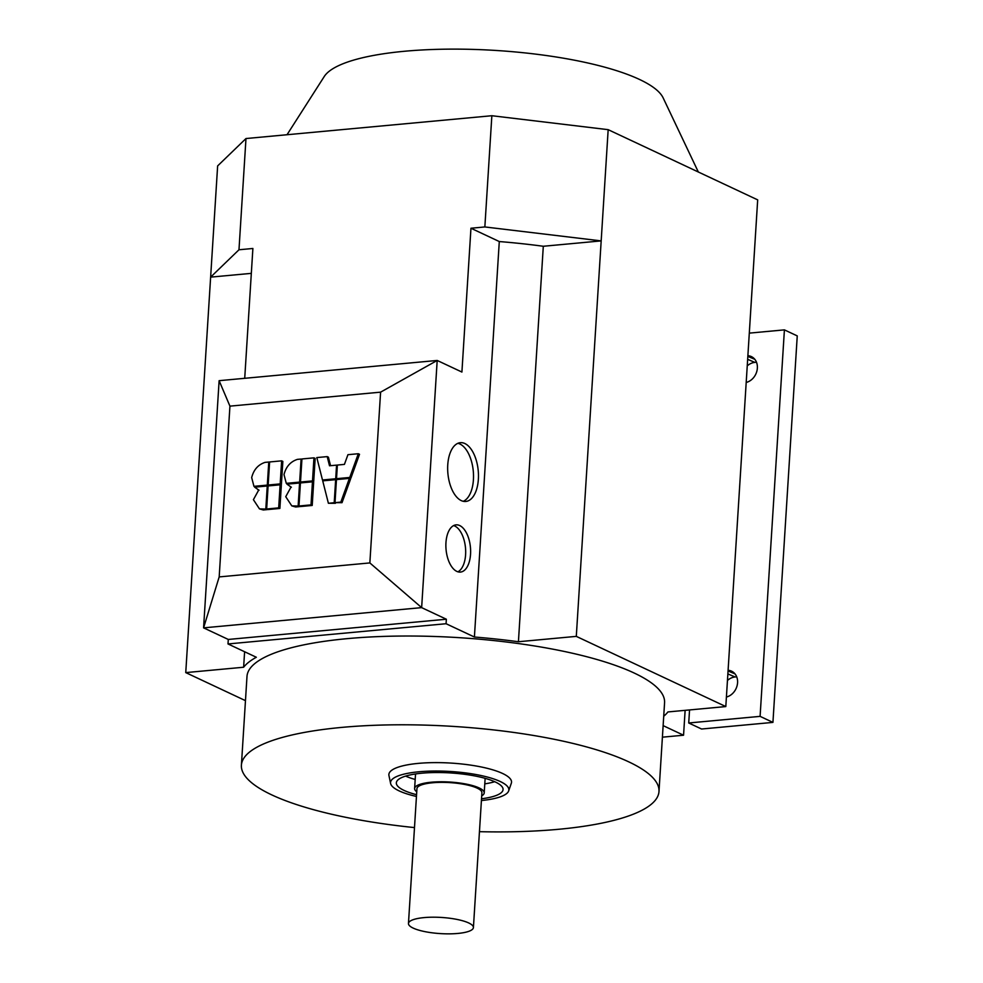 <?xml version="1.0" encoding="UTF-8"?>
<svg xmlns="http://www.w3.org/2000/svg" width="983" height="983" viewBox="0 0 983 983"><rect width="100%" height="100%" fill="white"/><g stroke="black" fill="none" stroke-linecap="round" stroke-linejoin="round"><path stroke-width="1.47" d="M416.448 796.463A59.275 14.745 3.6 0 1 399.147 790.897A59.275 14.745 3.6 0 1 390.62 783.512L388.949 775.538A61.45 15.286 3.6 0 1 432.078 762.648A61.45 15.286 3.6 0 1 502.608 773.486A61.45 15.286 3.6 0 1 511.32 783.242L508.653 790.934A59.275 14.745 3.6 0 1 481.412 800.543M390.62 783.512A59.275 14.745 3.6 0 1 432.225 771.065A59.275 14.745 3.6 0 1 500.249 781.522A59.275 14.745 3.6 0 1 508.653 790.934M698.323 171.988L663.132 97.858A171.386 42.625 -176.4 0 0 639.478 79.439A171.386 42.625 -176.4 0 0 459.847 49.15A171.386 42.625 -176.4 0 0 324.23 76.539L287.024 134.732M461.26 500.605A29.527 15.237 -95.3 0 1 447.658 469.149A29.527 15.237 -95.3 0 1 460.339 442.682A29.527 15.237 -95.3 0 1 464.861 443.53A29.527 15.237 -95.3 0 1 478.463 474.998A29.527 15.237 -95.3 0 1 465.782 501.465A29.527 15.237 -95.3 0 1 461.26 500.605M463.276 501.305A29.527 15.237 84.7 0 0 473.425 473.044A29.527 15.237 84.7 0 0 459.897 443.997A29.527 15.237 84.7 0 0 457.894 443.296M456.812 571.393A23.715 12.238 -95.3 0 1 445.877 546.13A23.715 12.238 -95.3 0 1 456.063 524.861A23.715 12.238 -95.3 0 1 459.7 525.549A23.715 12.238 -95.3 0 1 470.624 550.812A23.715 12.238 -95.3 0 1 460.449 572.081A23.715 12.238 -95.3 0 1 456.812 571.393M457.918 571.811A23.715 12.238 84.7 0 0 465.573 548.858A23.715 12.238 84.7 0 0 454.736 526.016A23.715 12.238 84.7 0 0 453.63 525.586M416.743 791.77A34.872 8.675 3.6 0 1 414.617 788.513A34.872 8.675 3.6 0 1 440.298 781.78A34.872 8.675 3.6 0 1 479.151 787.948A34.872 8.675 3.6 0 1 484.214 792.888A34.872 8.675 3.6 0 1 481.707 795.849M408.461 923.479L416.939 788.661A32.537 8.097 3.6 0 1 440.9 782.37A32.537 8.097 3.6 0 1 477.173 788.133A32.537 8.097 3.6 0 1 481.903 792.74L473.413 927.571A32.537 8.097 3.6 0 1 449.452 933.85A32.537 8.097 3.6 0 1 413.179 928.099A32.537 8.097 3.6 0 1 408.461 923.479A32.537 8.097 3.6 0 1 432.422 917.2A32.537 8.097 3.6 0 1 468.694 922.951A32.537 8.097 3.6 0 1 473.413 927.571M414.494 827.588A209.207 52.025 3.6 0 1 271.775 794.891A209.207 52.025 3.6 0 1 241.4 765.204L246.991 676.451A209.207 52.025 3.6 0 1 401.015 636.05A209.207 52.025 3.6 0 1 634.195 673.036A209.207 52.025 3.6 0 1 664.569 702.722L658.991 791.475A209.207 52.025 3.6 0 1 479.446 831.679M241.4 765.204A209.207 52.025 3.6 0 1 395.436 724.815A209.207 52.025 3.6 0 1 628.616 761.788A209.207 52.025 3.6 0 1 658.991 791.475M416.559 794.694A53.463 13.295 3.6 0 1 404.111 790.443A53.463 13.295 3.6 0 1 396.346 782.849A53.463 13.295 3.6 0 1 435.702 772.527A53.463 13.295 3.6 0 1 495.297 781.976A53.463 13.295 3.6 0 1 503.063 789.57A53.463 13.295 3.6 0 1 481.523 798.774M405.61 776.103A53.463 13.295 -176.4 0 0 415.195 779.47M484.791 783.856A53.463 13.295 -176.4 0 0 494.707 781.706M747.879 355.723A13.946 11.427 115.1 0 1 751 356.436A13.946 11.427 115.1 0 1 757.131 370.013A13.946 11.427 115.1 0 1 746.195 382.448M756.492 362.236L754.883 362.383A14.671 12.029 -64.9 0 0 747.24 365.873M728.096 670.308A13.946 11.427 115.1 0 1 731.217 671.02A13.946 11.427 115.1 0 1 737.336 684.598A13.946 11.427 115.1 0 1 726.412 697.033M736.709 676.82L735.087 676.968A14.671 12.029 -64.9 0 0 727.457 680.457M749.304 333.126L784.409 329.87L760.092 716.361L688.727 722.984L689.55 709.935M760.092 716.361L772.933 722.394L797.25 335.903L784.409 329.87M772.933 722.394L701.567 729.017L688.727 722.984M685.126 710.34L683.554 735.223L662.407 737.176M683.554 735.223L663.132 725.626M663.722 716.238A216.174 53.758 -176.4 0 0 667.936 711.938L725.81 706.568L576.296 636.37L518.422 641.739A216.174 53.758 -176.4 0 0 474.408 637.021L446.073 623.726L446.356 619.229L228.289 639.454L228.007 643.951L446.073 623.726M228.007 643.951L256.342 657.258A216.174 53.758 -176.4 0 0 243.624 667.236L185.75 672.605L245.467 700.646M474.408 637.021L499.29 241.548A216.174 53.758 3.6 0 1 543.304 246.266L601.178 240.896L608.17 129.67L757.684 199.868L725.81 706.568M243.624 667.236L244.607 651.741M251.316 273.36L210.632 277.132L185.75 672.605M608.17 129.67L491.856 115.724L245.983 138.542L217.636 165.906L210.632 277.132L238.98 249.768L252.889 248.478L244.718 378.308M380.593 392.156L369.854 562.927L219.184 576.91L229.936 406.139L380.593 392.156L437.189 360.454L219.123 380.679L203.579 627.854L421.646 607.629L437.189 360.454L461.912 372.053L470.955 228.24L484.852 226.95L601.178 240.896L576.296 636.37M491.856 115.724L484.852 226.95M245.983 138.542L238.98 249.768M518.422 641.739L543.304 246.266M470.955 228.24L499.29 241.548M266.651 508.997L268.101 485.934L280.13 484.816L278.68 507.879L266.651 508.997L267.855 509.563L279.885 508.444L278.68 507.879M279.885 508.444L281.335 485.381L280.13 484.816M253.958 486.339L251.673 477.615C253.651 469.751 258.111 464.664 265.054 462.379L268.764 462.035L267.315 485.098L253.958 486.339L255.162 486.904L268.519 485.663L267.315 485.098M269.588 462.415L268.764 462.035M298.979 505.999L300.429 482.936L312.459 481.817L311.009 504.881L298.979 505.999L300.184 506.564L312.213 505.446L311.009 504.881M312.213 505.446L313.663 482.383L312.459 481.817M286.286 483.341L284.001 474.617C285.979 466.753 290.44 461.666 297.382 459.38L301.093 459.036L299.643 482.1L286.286 483.341L287.491 483.906L300.847 482.665L299.643 482.1M301.916 459.417L301.093 459.036M322.719 480.859L335.658 479.667L334.208 502.731L328.396 503.271L322.719 480.859M336.432 480.023L335.658 479.667M335.436 502.854L334.208 502.731M335.412 503.296L328.396 503.271M322.485 479.987L316.809 457.574L327.192 456.616L329.514 465.782L336.567 465.131L335.707 478.758L322.485 479.987L323.69 480.552L336.911 479.323L335.707 478.758M330.546 465.684L328.396 457.181L327.192 456.616M337.341 465.487L336.567 465.131M349.739 477.455L336.518 478.684L337.366 465.057L344.431 464.394L347.933 454.687L358.316 453.728L349.739 477.455L350.943 478.021L337.722 479.249L336.518 478.684M350.943 478.021L359.52 454.293L358.316 453.728M336.456 479.593L349.395 478.389L340.818 502.116L335.006 502.657L336.456 479.593M340.818 502.116L342.023 502.682L350.599 478.954L349.395 478.389M342.023 502.682L335.006 502.657M300.491 482.026L301.941 458.963L313.958 457.845L312.508 480.908L300.491 482.026L301.695 482.592L313.712 481.473L312.508 480.908M313.712 481.473L315.162 458.41L313.958 457.845M291.054 487.015L286.987 484.177L299.582 483.009L298.132 506.073L291.791 505.876L285.734 496.685L291.054 487.015L290.182 486.646L291.386 487.212M300.405 483.39L299.582 483.009M299.373 506.184L298.132 506.073M299.336 506.638L295.625 506.982L291.791 505.876M268.162 485.024L269.612 461.961L281.642 460.843L280.18 483.906L268.162 485.024L269.367 485.59L281.396 484.472L280.18 483.906M281.396 484.472L282.846 461.408L281.642 460.843M258.726 490.013L254.658 487.175L267.253 486.007L265.803 509.071L259.463 508.875L253.405 499.683L258.726 490.013L257.853 489.645L259.057 490.21M268.076 486.388L267.253 486.007M267.044 509.182L265.803 509.071M267.02 509.636L263.297 509.98L259.463 508.875M446.356 619.229L421.646 607.629L369.854 562.927M228.289 639.454L203.579 627.854L219.184 576.91M219.123 380.679L229.936 406.139M747.842 356.387L754.821 359.311M747.658 359.36L754.883 362.383M728.047 670.971L735.026 673.896M727.862 673.933L735.087 676.968M295.625 506.982L294.421 506.417M263.297 509.98L262.092 509.415M414.617 788.513L415.539 773.965M484.214 792.888L485.135 778.339"/></g></svg>
